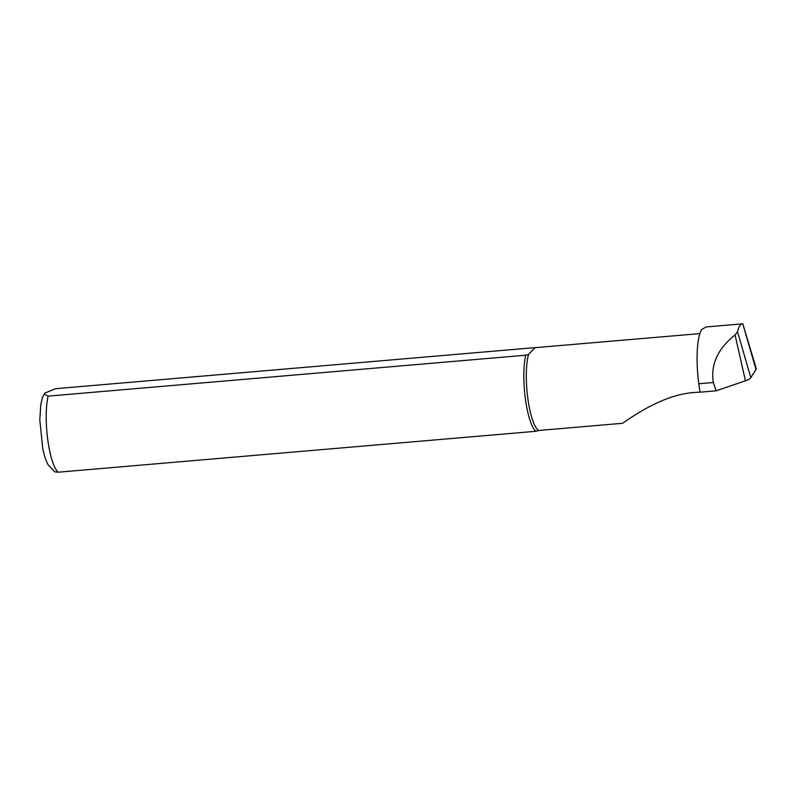 <?xml version="1.0" encoding="UTF-8"?>
<svg xmlns="http://www.w3.org/2000/svg" width="796" height="796" viewBox="0 0 796 796"><rect width="100%" height="100%" fill="white"/><g stroke="black" fill="none" stroke-linecap="round" stroke-linejoin="round"><path stroke-width="1.19" d="M742.887 323.803L706.102 326.957L701.634 329.554A46.785 11.035 -94.9 0 0 698.779 383.752A42.079 9.92 -94.9 0 0 700.142 392.179L716.171 390.806L745.434 380.806A12.656 3.662 -9.1 0 0 750.807 377.672L755.991 369.444A12.656 3.662 -9.1 0 0 756.2 368.359L742.797 323.813C740.38 324.151 738.628 326.798 737.524 331.753L735.066 334.957C717.803 348.638 710.539 364.478 713.306 382.508L716.171 390.806M54.665 471.829L58.277 472.197L535.897 431.283L538.733 430.477A41.651 9.821 -94.9 0 1 527.828 398.308A41.651 9.821 -94.9 0 1 528.574 354.409L534.872 347.693L699.883 333.604M700.112 392.05L695.983 392.408M538.733 430.477L622.542 423.293C633.447 415.93 664.56 393.721 695.973 392.408M535.897 431.283A42.725 10.079 -94.9 0 1 525.38 398.736A42.725 10.079 -94.9 0 1 525.748 355.205L48.128 396.129L44.208 394.02L45.044 392.995L55.491 388.707L533.111 347.782L534.723 348.21M528.574 354.409L525.748 355.205M737.524 331.753L750.807 377.672M742.797 323.813L755.991 369.444M735.066 334.957L745.434 380.806M58.277 472.197A42.725 10.079 -94.9 0 1 47.76 439.651A42.725 10.079 -94.9 0 1 48.128 396.129M713.306 382.508L698.779 383.752M54.735 471.859L48.068 464.695C45.87 460.476 44.098 455.083 42.745 448.506L39.8 419.9L40.745 405.234C42.248 397.065 43.034 396.388 44.218 394.03"/></g></svg>
